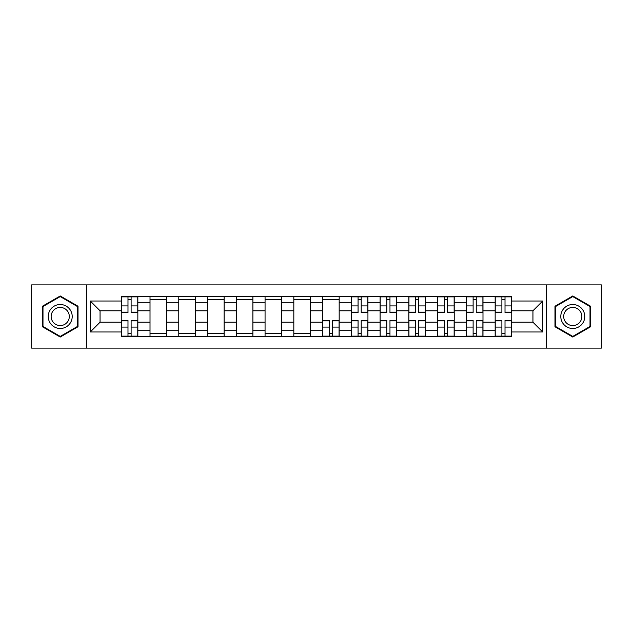 <?xml version="1.0" encoding="UTF-8"?>
<svg xmlns="http://www.w3.org/2000/svg" width="633" height="633" viewBox="0 0 633 633"><rect width="100%" height="100%" fill="white"/><g stroke="black" fill="none" stroke-linecap="round" stroke-linejoin="round"><path stroke-width="0.95" d="M546.406 348.118L601.35 348.118L601.35 284.882L31.65 284.882L31.65 348.118L546.406 348.118L546.406 284.882M150.013 336.321L150.013 302.305L137.844 302.305L137.844 336.321M137.844 302.305L137.844 296.679M150.013 302.305L150.013 296.679M166.606 296.679L166.606 336.321M178.775 336.321L178.775 296.679M195.368 296.679L195.368 336.321M207.537 336.321L207.537 296.679M224.129 296.679L224.129 336.321M236.299 336.321L236.299 296.679M252.891 296.679L252.891 336.321M265.061 336.321L265.061 296.679M281.653 296.679L281.653 336.321M293.823 336.321L293.823 296.679M310.415 296.679L310.415 336.321M322.585 336.321L322.585 296.679M339.177 296.679L339.177 336.321M351.347 336.321L351.347 296.679M367.939 296.679L367.939 336.321M380.109 336.321L380.109 296.679M396.701 296.679L396.701 336.321M408.871 336.321L408.871 296.679M425.463 296.679L425.463 336.321M437.632 336.321L437.632 296.679M454.225 296.679L454.225 336.321M466.394 336.321L466.394 296.679M482.987 296.679L482.987 336.321M495.156 336.321L495.156 296.679M495.156 322.213L482.987 322.213M466.394 322.213L454.225 322.213M437.632 322.213L425.463 322.213M408.871 322.213L396.701 322.213M380.109 322.213L367.939 322.213M351.347 322.213L339.177 322.213M322.585 322.213L310.415 322.213M293.823 322.213L281.653 322.213M265.061 322.213L252.891 322.213M236.299 322.213L224.129 322.213M207.537 322.213L195.368 322.213M178.775 322.213L166.606 322.213M150.013 322.213L137.844 322.213M495.156 310.787L482.987 310.787M466.394 310.787L454.225 310.787M437.632 310.787L425.463 310.787M408.871 310.787L396.701 310.787M380.109 310.787L367.939 310.787M351.347 310.787L339.177 310.787M322.585 310.787L310.415 310.787M293.823 310.787L281.653 310.787M265.061 310.787L252.891 310.787M236.299 310.787L224.129 310.787M207.537 310.787L195.368 310.787M178.775 310.787L166.606 310.787M150.013 310.787L137.844 310.787M100.054 322.213L121.251 322.213L121.251 310.787L100.054 310.787L100.054 322.213L90.282 331.985L90.282 301.015L121.251 301.015L121.251 310.787M511.749 310.787L511.749 322.213L532.946 322.213L532.946 310.787L511.749 310.787L511.749 296.679L121.251 296.679L121.251 301.015M511.749 301.015L542.718 301.015L542.718 331.985L511.749 331.985L511.749 322.213M121.251 322.213L121.251 336.321L511.749 336.321L511.749 331.985M121.251 331.985L90.282 331.985M86.594 348.118L86.594 284.882M78.017 306.23L60.23 295.959L42.435 306.23L42.435 326.77L60.23 337.041L78.017 326.77L78.017 306.23M590.565 306.23L572.77 295.959L554.983 306.23L554.983 326.77L572.77 337.041L590.565 326.77L590.565 306.23M131.118 333.551L127.985 333.551M127.985 299.449L131.118 299.449M166.606 333.551L150.013 333.551M150.013 299.449L166.606 299.449M195.368 333.551L178.775 333.551M178.775 299.449L195.368 299.449M224.129 333.551L207.537 333.551M207.537 299.449L224.129 299.449M252.891 333.551L236.299 333.551M236.299 299.449L252.891 299.449M281.653 333.551L265.061 333.551M265.061 299.449L281.653 299.449M310.415 333.551L293.823 333.551M293.823 299.449L310.415 299.449M332.452 333.551L329.31 333.551M322.585 299.449L339.177 299.449M361.206 333.551L358.072 333.551M358.072 299.449L361.206 299.449M389.968 333.551L386.834 333.551M386.834 299.449L389.968 299.449M418.73 333.551L415.596 333.551M415.596 299.449L418.73 299.449M447.491 333.551L444.358 333.551M444.358 299.449L447.491 299.449M476.253 333.551L473.12 333.551M473.12 299.449L476.253 299.449M505.015 333.551L501.882 333.551M501.882 299.449L505.015 299.449M90.282 301.015L100.054 310.787M532.946 322.213L542.718 331.985M532.946 310.787L542.718 301.015M131.118 312.536L131.118 296.861L137.757 296.861L137.757 312.536L131.118 312.536M127.985 299.259L131.118 299.259M127.985 296.861L121.346 296.861L121.346 312.536L127.985 312.536L127.985 296.861L131.118 296.861M127.985 320.464L127.985 336.139L121.346 336.139L121.346 320.464L127.985 320.464M131.118 333.741L127.985 333.741M131.118 336.139L137.757 336.139L137.757 320.464L131.118 320.464L131.118 336.139L127.985 336.139M49.849 322.49A11.987 11.987 0 0 0 66.22 326.881A11.987 11.987 0 0 0 70.603 310.51A11.987 11.987 0 0 0 54.232 306.119A11.987 11.987 0 0 0 49.849 322.49M52.373 321.034A9.076 9.076 0 0 0 64.764 324.357A9.076 9.076 0 0 0 68.087 311.966A9.076 9.076 0 0 0 55.688 308.643A9.076 9.076 0 0 0 52.373 321.034M60.23 296.592L77.463 306.546L77.463 326.454L60.23 336.408L42.989 326.454L42.989 306.546L60.23 296.592M562.397 322.49A11.987 11.987 0 0 0 578.768 326.881A11.987 11.987 0 0 0 583.151 310.51A11.987 11.987 0 0 0 566.78 306.119A11.987 11.987 0 0 0 562.397 322.49M564.913 321.034A9.076 9.076 0 0 0 577.312 324.357A9.076 9.076 0 0 0 580.627 311.966A9.076 9.076 0 0 0 568.236 308.643A9.076 9.076 0 0 0 564.913 321.034M572.77 296.592L590.011 306.546L590.011 326.454L572.77 336.408L555.537 326.454L555.537 306.546L572.77 296.592M361.206 312.536L361.206 296.861L367.844 296.861L367.844 312.536L361.206 312.536M358.072 299.259L361.206 299.259M358.072 296.861L351.442 296.861L351.442 312.536L358.072 312.536L358.072 296.861L361.206 296.861M389.968 312.536L389.968 296.861L396.606 296.861L396.606 312.536L389.968 312.536M386.834 299.259L389.968 299.259M386.834 296.861L380.196 296.861L380.196 312.536L386.834 312.536L386.834 296.861L389.968 296.861M418.73 312.536L418.73 296.861L425.368 296.861L425.368 312.536L418.73 312.536M415.596 299.259L418.73 299.259M415.596 296.861L408.958 296.861L408.958 312.536L415.596 312.536L415.596 296.861L418.73 296.861M329.31 320.464L329.31 336.139L322.68 336.139L322.68 320.464L329.31 320.464M332.452 333.741L329.31 333.741M332.452 336.139L339.082 336.139L339.082 320.464L332.452 320.464L332.452 336.139L329.31 336.139M358.072 320.464L358.072 336.139L351.442 336.139L351.442 320.464L358.072 320.464M361.206 333.741L358.072 333.741M361.206 336.139L367.844 336.139L367.844 320.464L361.206 320.464L361.206 336.139L358.072 336.139M386.834 320.464L386.834 336.139L380.196 336.139L380.196 320.464L386.834 320.464M389.968 333.741L386.834 333.741M389.968 336.139L396.606 336.139L396.606 320.464L389.968 320.464L389.968 336.139L386.834 336.139M415.596 320.464L415.596 336.139L408.958 336.139L408.958 320.464L415.596 320.464M418.73 333.741L415.596 333.741M418.73 336.139L425.368 336.139L425.368 320.464L418.73 320.464L418.73 336.139L415.596 336.139M447.491 312.536L447.491 296.861L454.13 296.861L454.13 312.536L447.491 312.536M444.358 299.259L447.491 299.259M444.358 296.861L437.72 296.861L437.72 312.536L444.358 312.536L444.358 296.861L447.491 296.861M444.358 320.464L444.358 336.139L437.72 336.139L437.72 320.464L444.358 320.464M447.491 333.741L444.358 333.741M447.491 336.139L454.13 336.139L454.13 320.464L447.491 320.464L447.491 336.139L444.358 336.139M476.253 312.536L476.253 296.861L482.892 296.861L482.892 312.536L476.253 312.536M473.12 299.259L476.253 299.259M473.12 296.861L466.481 296.861L466.481 312.536L473.12 312.536L473.12 296.861L476.253 296.861M473.12 320.464L473.12 336.139L466.481 336.139L466.481 320.464L473.12 320.464M476.253 333.741L473.12 333.741M476.253 336.139L482.892 336.139L482.892 320.464L476.253 320.464L476.253 336.139L473.12 336.139M505.015 312.536L505.015 296.861L511.654 296.861L511.654 312.536L505.015 312.536M501.882 299.259L505.015 299.259M501.882 296.861L495.243 296.861L495.243 312.536L501.882 312.536L501.882 296.861L505.015 296.861M501.882 320.464L501.882 336.139L495.243 336.139L495.243 320.464L501.882 320.464M505.015 333.741L501.882 333.741M505.015 336.139L511.654 336.139L511.654 320.464L505.015 320.464L505.015 336.139L501.882 336.139M466.394 302.305L454.225 302.305M437.632 302.305L425.463 302.305M408.871 302.305L396.701 302.305M380.109 302.305L367.939 302.305M351.347 302.305L339.177 302.305M322.585 302.305L310.415 302.305M293.823 302.305L281.653 302.305M265.061 302.305L252.891 302.305M236.299 302.305L224.129 302.305M207.537 302.305L195.368 302.305M178.775 302.305L166.606 302.305M495.156 302.305L482.987 302.305M466.394 330.695L454.225 330.695M437.632 330.695L425.463 330.695M408.871 330.695L396.701 330.695M380.109 330.695L367.939 330.695M351.347 330.695L339.177 330.695M322.585 330.695L310.415 330.695M293.823 330.695L281.653 330.695M265.061 330.695L252.891 330.695M236.299 330.695L224.129 330.695M207.537 330.695L195.368 330.695M178.775 330.695L166.606 330.695M150.013 330.695L137.844 330.695M495.156 330.695L482.987 330.695M131.118 312.148L137.757 312.148M131.118 305.921L137.757 305.921M121.346 312.148L127.985 312.148M121.346 305.921L127.985 305.921M127.985 320.852L121.346 320.852M127.985 327.079L121.346 327.079M137.757 320.852L131.118 320.852M137.757 327.079L131.118 327.079M361.206 312.148L367.844 312.148M361.206 305.921L367.844 305.921M351.442 312.148L358.072 312.148M351.442 305.921L358.072 305.921M389.968 312.148L396.606 312.148M389.968 305.921L396.606 305.921M380.196 312.148L386.834 312.148M380.196 305.921L386.834 305.921M418.73 312.148L425.368 312.148M418.73 305.921L425.368 305.921M408.958 312.148L415.596 312.148M408.958 305.921L415.596 305.921M329.31 320.852L322.68 320.852M329.31 327.079L322.68 327.079M339.082 320.852L332.452 320.852M339.082 327.079L332.452 327.079M358.072 320.852L351.442 320.852M358.072 327.079L351.442 327.079M367.844 320.852L361.206 320.852M367.844 327.079L361.206 327.079M386.834 320.852L380.196 320.852M386.834 327.079L380.196 327.079M396.606 320.852L389.968 320.852M396.606 327.079L389.968 327.079M415.596 320.852L408.958 320.852M415.596 327.079L408.958 327.079M425.368 320.852L418.73 320.852M425.368 327.079L418.73 327.079M447.491 312.148L454.13 312.148M447.491 305.921L454.13 305.921M437.72 312.148L444.358 312.148M437.72 305.921L444.358 305.921M444.358 320.852L437.72 320.852M444.358 327.079L437.72 327.079M454.13 320.852L447.491 320.852M454.13 327.079L447.491 327.079M476.253 312.148L482.892 312.148M476.253 305.921L482.892 305.921M466.481 312.148L473.12 312.148M466.481 305.921L473.12 305.921M473.12 320.852L466.481 320.852M473.12 327.079L466.481 327.079M482.892 320.852L476.253 320.852M482.892 327.079L476.253 327.079M505.015 312.148L511.654 312.148M505.015 305.921L511.654 305.921M495.243 312.148L501.882 312.148M495.243 305.921L501.882 305.921M501.882 320.852L495.243 320.852M501.882 327.079L495.243 327.079M511.654 320.852L505.015 320.852M511.654 327.079L505.015 327.079"/></g></svg>
